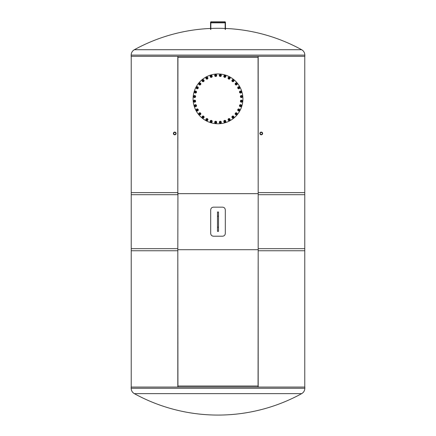 <?xml version="1.0" encoding="UTF-8"?>
<svg xmlns="http://www.w3.org/2000/svg" width="436" height="436" viewBox="0 0 436 436"><rect width="100%" height="100%" fill="white"/><g stroke="black" fill="none" stroke-linecap="round" stroke-linejoin="round"><path stroke-width="0.65" d="M177.812 387.059L177.812 248.673L131.231 248.673L131.231 387.059M304.769 387.059L304.769 248.673L258.188 248.673L258.188 387.059M258.063 387.059L258.188 248.673M177.937 387.059L177.812 248.673M177.812 192.625L131.231 192.625L131.231 250.749L177.812 250.749L177.937 192.625L177.812 250.749M304.769 192.625L258.188 192.625L258.188 250.749L304.769 250.749L304.769 192.625M258.188 250.749L258.188 192.625M258.188 56.309L258.188 194.701L304.769 194.701L304.769 56.309M131.231 56.309L131.231 194.701L177.812 194.701L177.812 56.309M177.937 56.309L177.812 194.701M258.063 56.309L258.188 194.701M174.754 134.511A1.046 1.046 0 0 1 173.844 132.936A1.046 1.046 0 0 1 175.659 132.936A1.046 1.046 0 0 1 174.754 134.511M174.754 132.097A1.368 1.368 0 0 0 173.572 134.146A1.368 1.368 0 0 0 175.937 134.146A1.368 1.368 0 0 0 174.754 132.097M261.246 132.413A1.046 1.046 0 0 1 262.156 133.988A1.046 1.046 0 0 1 260.341 133.988A1.046 1.046 0 0 1 261.246 132.413M261.246 134.828A1.368 1.368 0 0 0 262.428 132.778A1.368 1.368 0 0 0 260.063 132.778A1.368 1.368 0 0 0 261.246 134.828M177.937 249.708L258.063 249.708L177.937 249.708M258.063 386.024L177.937 386.024L258.063 386.024M177.937 57.35L258.063 57.35L177.937 57.35M258.063 193.66L177.937 193.66L258.063 193.66M304.84 387.059L131.16 387.059L131.16 388.269L304.84 388.269L304.84 387.059M134.348 393.648A174.024 174.024 0 0 0 301.652 393.648L134.348 393.648C132.304 392.438 131.247 390.645 131.16 388.269M131.16 56.309L304.84 56.309L304.84 55.099L131.16 55.099L131.16 56.309M210.561 28.454A174.024 174.024 0 0 0 134.348 49.72L301.652 49.72C303.696 50.936 304.753 52.729 304.84 55.099M225.439 22.35L225.439 23.108A0.556 0.55 180 0 0 224.883 22.558L224.883 21.8A0.556 0.55 0 0 1 225.439 22.35M210.561 23.108L210.561 22.35A0.556 0.55 0 0 1 211.117 21.8L211.117 22.558A0.556 0.55 180 0 0 210.561 23.108L210.561 29.446L210.839 29.446L210.839 23.108A0.278 0.278 180 0 1 211.117 22.835L224.883 22.835A0.278 0.278 0 0 1 225.161 23.108L225.161 29.446L225.439 29.446L225.439 23.108M211.117 22.558L224.883 22.558M224.883 21.8L211.117 21.8M218.518 212L218.518 231.374L217.482 231.374L217.482 212L218.518 212M213.477 236.214L222.524 236.214C224.213 236.05 225.14 235.129 225.303 233.451L225.303 209.923C225.14 208.239 224.213 207.318 222.524 207.155L213.477 207.155C211.787 207.318 210.861 208.239 210.697 209.923L210.697 233.451C210.861 235.129 211.787 236.05 213.477 236.214M193.088 98.868A24.912 24.912 0 0 1 230.453 77.292A24.912 24.912 0 0 1 230.453 120.44A24.912 24.912 0 0 1 193.088 98.868M229.091 78.589A0.469 0.469 0 0 1 228.682 77.886A0.469 0.469 0 0 1 229.494 77.886A0.469 0.469 0 0 1 229.091 78.589M229.091 78.671A0.556 0.556 0 0 0 229.641 78.12A0.556 0.556 0 0 0 229.091 77.564A0.556 0.556 0 0 0 228.535 78.12A0.556 0.556 0 0 0 229.091 78.671M228.535 78.12A0.556 0.556 0 0 0 229.369 78.6A0.556 0.556 0 0 0 229.369 77.641A0.556 0.556 0 0 0 228.535 78.12M229.091 77.341A0.779 0.779 0 0 0 228.415 78.507A0.779 0.779 0 0 0 229.767 78.507A0.779 0.779 0 0 0 229.091 77.341M228.262 77.641L229.091 77.161L229.919 77.641L229.919 78.6L229.091 79.074L228.262 78.6L228.262 77.641M229.091 79.156A1.036 1.036 0 0 1 228.192 77.597A1.036 1.036 0 0 1 229.99 77.597A1.036 1.036 0 0 1 229.091 79.156M232.835 81.14A0.469 0.469 0 0 1 232.573 80.371A0.469 0.469 0 0 1 233.369 80.529A0.469 0.469 0 0 1 232.835 81.14M232.819 81.221A0.556 0.556 0 0 0 233.467 80.791A0.556 0.556 0 0 0 233.031 80.137A0.556 0.556 0 0 0 232.383 80.573A0.556 0.556 0 0 0 232.819 81.221M232.383 80.573A0.556 0.556 0 0 0 233.102 81.205A0.556 0.556 0 0 0 233.287 80.262A0.556 0.556 0 0 0 232.383 80.573M233.075 79.919A0.779 0.779 0 0 0 232.186 80.933A0.779 0.779 0 0 0 233.511 81.194A0.779 0.779 0 0 0 233.075 79.919M232.203 80.05L233.113 79.739L233.832 80.371L233.647 81.314L232.737 81.619L232.017 80.987L232.203 80.05M232.72 81.696A1.036 1.036 0 0 1 232.143 79.995A1.036 1.036 0 0 1 233.909 80.344A1.036 1.036 0 0 1 232.72 81.696M236.007 84.377A0.469 0.469 0 0 1 235.898 83.57A0.469 0.469 0 0 1 236.65 83.881A0.469 0.469 0 0 1 236.007 84.377M235.974 84.453A0.556 0.556 0 0 0 236.699 84.153A0.556 0.556 0 0 0 236.399 83.429A0.556 0.556 0 0 0 235.674 83.728A0.556 0.556 0 0 0 235.974 84.453M235.674 83.728A0.556 0.556 0 0 0 236.258 84.491A0.556 0.556 0 0 0 236.623 83.603A0.556 0.556 0 0 0 235.674 83.728M236.486 83.222A0.779 0.779 0 0 0 235.413 84.044A0.779 0.779 0 0 0 236.661 84.557A0.779 0.779 0 0 0 236.486 83.222M235.604 83.183L236.552 83.058L237.135 83.816L236.77 84.704L235.822 84.829L235.233 84.066L235.604 83.183M235.789 84.9A1.036 1.036 0 0 1 235.554 83.118A1.036 1.036 0 0 1 237.217 83.805A1.036 1.036 0 0 1 235.789 84.9M238.487 88.165A0.469 0.469 0 0 1 238.541 87.358A0.469 0.469 0 0 1 239.217 87.805A0.469 0.469 0 0 1 238.487 88.165M238.443 88.236A0.556 0.556 0 0 0 239.206 88.083A0.556 0.556 0 0 0 239.053 87.314A0.556 0.556 0 0 0 238.29 87.467A0.556 0.556 0 0 0 238.443 88.236M238.29 87.467A0.556 0.556 0 0 0 238.71 88.328A0.556 0.556 0 0 0 239.244 87.532A0.556 0.556 0 0 0 238.29 87.467M239.179 87.129A0.779 0.779 0 0 0 237.969 87.723A0.779 0.779 0 0 0 239.092 88.475A0.779 0.779 0 0 0 239.179 87.129M238.323 86.917L239.282 86.977L239.707 87.838L239.173 88.633L238.214 88.573L237.789 87.712L238.323 86.917M238.17 88.639A1.036 1.036 0 0 1 238.29 86.846A1.036 1.036 0 0 1 239.784 87.843A1.036 1.036 0 0 1 238.17 88.639M240.181 92.367A0.469 0.469 0 0 1 240.394 91.582A0.469 0.469 0 0 1 240.966 92.16A0.469 0.469 0 0 1 240.181 92.367M240.122 92.427A0.556 0.556 0 0 0 240.906 92.427A0.556 0.556 0 0 0 240.906 91.647A0.556 0.556 0 0 0 240.122 91.647A0.556 0.556 0 0 0 240.122 92.427M240.122 91.647A0.556 0.556 0 0 0 240.372 92.574A0.556 0.556 0 0 0 241.048 91.892A0.556 0.556 0 0 0 240.122 91.647M241.064 91.484A0.779 0.779 0 0 0 239.762 91.838A0.779 0.779 0 0 0 240.716 92.786A0.779 0.779 0 0 0 241.064 91.484M240.263 91.113L241.19 91.358L241.44 92.285L240.759 92.961L239.833 92.715L239.587 91.789L240.263 91.113M239.778 92.77A1.036 1.036 0 0 1 240.247 91.037A1.036 1.036 0 0 1 241.517 92.307A1.036 1.036 0 0 1 239.778 92.77M241.021 96.819A0.469 0.469 0 0 1 241.381 96.094A0.469 0.469 0 0 1 241.833 96.765A0.469 0.469 0 0 1 241.021 96.819M240.95 96.868A0.556 0.556 0 0 0 241.718 97.021A0.556 0.556 0 0 0 241.871 96.252A0.556 0.556 0 0 0 241.103 96.1A0.556 0.556 0 0 0 240.95 96.868M241.103 96.1A0.556 0.556 0 0 0 241.168 97.059A0.556 0.556 0 0 0 241.964 96.525A0.556 0.556 0 0 0 241.103 96.1M242.062 96.127A0.779 0.779 0 0 0 240.716 96.214A0.779 0.779 0 0 0 241.462 97.337A0.779 0.779 0 0 0 242.062 96.127M241.348 95.604L242.209 96.029L242.274 96.983L241.473 97.517L240.618 97.092L240.552 96.138L241.348 95.604M240.552 97.135A1.036 1.036 0 0 1 241.342 95.522A1.036 1.036 0 0 1 242.345 97.021A1.036 1.036 0 0 1 240.552 97.135M240.977 101.354A0.469 0.469 0 0 1 241.473 100.705A0.469 0.469 0 0 1 241.784 101.457A0.469 0.469 0 0 1 240.977 101.354M240.901 101.386A0.556 0.556 0 0 0 241.626 101.686A0.556 0.556 0 0 0 241.925 100.961A0.556 0.556 0 0 0 241.201 100.662A0.556 0.556 0 0 0 240.901 101.386M241.201 100.662A0.556 0.556 0 0 0 241.075 101.61A0.556 0.556 0 0 0 241.964 101.245A0.556 0.556 0 0 0 241.201 100.662M242.133 100.874A0.779 0.779 0 0 0 240.797 100.7A0.779 0.779 0 0 0 241.31 101.942A0.779 0.779 0 0 0 242.133 100.874M241.539 100.22L242.296 100.803L242.171 101.757L241.288 102.122L240.525 101.539L240.65 100.591L241.539 100.22M240.454 101.572A1.036 1.036 0 0 1 241.549 100.144A1.036 1.036 0 0 1 242.236 101.806A1.036 1.036 0 0 1 240.454 101.572M240.051 105.785A0.469 0.469 0 0 1 240.661 105.25A0.469 0.469 0 0 1 240.825 106.046A0.469 0.469 0 0 1 240.051 105.785M239.969 105.801A0.556 0.556 0 0 0 240.623 106.237A0.556 0.556 0 0 0 241.054 105.588A0.556 0.556 0 0 0 240.405 105.152A0.556 0.556 0 0 0 239.969 105.801M240.405 105.152A0.556 0.556 0 0 0 240.094 106.062A0.556 0.556 0 0 0 241.037 105.872A0.556 0.556 0 0 0 240.405 105.152M241.277 105.545A0.779 0.779 0 0 0 240.002 105.109A0.779 0.779 0 0 0 240.263 106.433A0.779 0.779 0 0 0 241.277 105.545M240.819 104.787L241.451 105.507L241.146 106.417L240.203 106.602L239.571 105.883L239.882 104.972L240.819 104.787M239.495 105.899A1.036 1.036 0 0 1 240.846 104.711A1.036 1.036 0 0 1 241.195 106.477A1.036 1.036 0 0 1 239.495 105.899M238.279 109.954A0.469 0.469 0 0 1 238.983 109.55A0.469 0.469 0 0 1 238.983 110.363A0.469 0.469 0 0 1 238.279 109.954M238.192 109.954A0.556 0.556 0 0 0 238.748 110.51A0.556 0.556 0 0 0 239.304 109.954A0.556 0.556 0 0 0 238.748 109.403A0.556 0.556 0 0 0 238.192 109.954M238.748 109.403A0.556 0.556 0 0 0 238.269 110.232A0.556 0.556 0 0 0 239.228 110.232A0.556 0.556 0 0 0 238.748 109.403M239.528 109.954A0.779 0.779 0 0 0 238.361 109.283A0.779 0.779 0 0 0 238.361 110.63A0.779 0.779 0 0 0 239.528 109.954M239.228 109.125L239.707 109.954L239.228 110.788L238.269 110.788L237.789 109.954L238.269 109.125L239.228 109.125M237.713 109.954A1.036 1.036 0 0 1 239.266 109.06A1.036 1.036 0 0 1 239.266 110.853A1.036 1.036 0 0 1 237.713 109.954M235.729 113.698A0.469 0.469 0 0 1 236.497 113.436A0.469 0.469 0 0 1 236.334 114.232A0.469 0.469 0 0 1 235.729 113.698M235.642 113.682A0.556 0.556 0 0 0 236.078 114.336A0.556 0.556 0 0 0 236.726 113.9A0.556 0.556 0 0 0 236.296 113.246A0.556 0.556 0 0 0 235.642 113.682M236.296 113.246A0.556 0.556 0 0 0 235.663 113.97A0.556 0.556 0 0 0 236.601 114.156A0.556 0.556 0 0 0 236.296 113.246M236.95 113.943A0.779 0.779 0 0 0 235.936 113.055A0.779 0.779 0 0 0 235.674 114.374A0.779 0.779 0 0 0 236.95 113.943M236.819 113.071L237.124 113.976L236.492 114.701L235.554 114.51L235.244 113.605L235.876 112.88L236.819 113.071M235.168 113.589A1.036 1.036 0 0 1 236.868 113.011A1.036 1.036 0 0 1 236.519 114.772A1.036 1.036 0 0 1 235.168 113.589M232.492 116.87A0.469 0.469 0 0 1 233.298 116.766A0.469 0.469 0 0 1 232.988 117.518A0.469 0.469 0 0 1 232.492 116.87M232.415 116.843A0.556 0.556 0 0 0 232.715 117.562A0.556 0.556 0 0 0 233.434 117.262A0.556 0.556 0 0 0 233.135 116.543A0.556 0.556 0 0 0 232.415 116.843M233.135 116.543A0.556 0.556 0 0 0 232.377 117.126A0.556 0.556 0 0 0 233.26 117.491A0.556 0.556 0 0 0 233.135 116.543M233.642 117.349A0.779 0.779 0 0 0 232.824 116.281A0.779 0.779 0 0 0 232.306 117.524A0.779 0.779 0 0 0 233.642 117.349M233.685 116.466L233.81 117.42L233.047 118.003L232.165 117.633L232.039 116.684L232.802 116.101L233.685 116.466M231.968 116.657A1.036 1.036 0 0 1 233.751 116.417A1.036 1.036 0 0 1 233.058 118.08A1.036 1.036 0 0 1 231.968 116.657M228.698 119.355A0.469 0.469 0 0 1 229.51 119.41A0.469 0.469 0 0 1 229.058 120.08A0.469 0.469 0 0 1 228.698 119.355M228.628 119.306A0.556 0.556 0 0 0 228.78 120.074A0.556 0.556 0 0 0 229.549 119.922A0.556 0.556 0 0 0 229.396 119.153A0.556 0.556 0 0 0 228.628 119.306M229.396 119.153A0.556 0.556 0 0 0 228.54 119.578A0.556 0.556 0 0 0 229.336 120.113A0.556 0.556 0 0 0 229.396 119.153M229.739 120.047A0.779 0.779 0 0 0 229.14 118.837A0.779 0.779 0 0 0 228.393 119.96A0.779 0.779 0 0 0 229.739 120.047M229.952 119.192L229.886 120.145L229.025 120.57L228.23 120.036L228.295 119.083L229.151 118.657L229.952 119.192M228.23 119.039A1.036 1.036 0 0 1 230.023 119.153A1.036 1.036 0 0 1 229.02 120.652A1.036 1.036 0 0 1 228.23 119.039M224.496 121.05A0.469 0.469 0 0 1 225.281 121.257A0.469 0.469 0 0 1 224.709 121.829A0.469 0.469 0 0 1 224.496 121.05M224.436 120.99A0.556 0.556 0 0 0 224.436 121.769A0.556 0.556 0 0 0 225.221 121.769A0.556 0.556 0 0 0 225.221 120.99A0.556 0.556 0 0 0 224.436 120.99M225.221 120.99A0.556 0.556 0 0 0 224.295 121.235A0.556 0.556 0 0 0 224.971 121.911A0.556 0.556 0 0 0 225.221 120.99M225.379 121.927A0.779 0.779 0 0 0 225.031 120.625A0.779 0.779 0 0 0 224.077 121.579A0.779 0.779 0 0 0 225.379 121.927M225.755 121.132L225.505 122.058L224.584 122.303L223.902 121.628L224.153 120.701L225.08 120.45L225.755 121.132M224.093 120.647A1.036 1.036 0 0 1 225.832 121.11A1.036 1.036 0 0 1 224.562 122.38A1.036 1.036 0 0 1 224.093 120.647M220.044 121.889A0.469 0.469 0 0 1 220.774 122.249A0.469 0.469 0 0 1 220.098 122.701A0.469 0.469 0 0 1 220.044 121.889M220 121.818A0.556 0.556 0 0 0 219.848 122.587A0.556 0.556 0 0 0 220.616 122.739A0.556 0.556 0 0 0 220.769 121.971A0.556 0.556 0 0 0 220 121.818M220.769 121.971A0.556 0.556 0 0 0 219.809 122.036A0.556 0.556 0 0 0 220.344 122.832A0.556 0.556 0 0 0 220.769 121.971M220.736 122.925A0.779 0.779 0 0 0 220.649 121.579A0.779 0.779 0 0 0 219.531 122.331A0.779 0.779 0 0 0 220.736 122.925M221.265 122.216L220.839 123.077L219.88 123.137L219.352 122.342L219.771 121.481L220.73 121.421L221.265 122.216M219.728 121.415A1.036 1.036 0 0 1 221.341 122.211A1.036 1.036 0 0 1 219.848 123.208A1.036 1.036 0 0 1 219.728 121.415M215.515 121.846A0.469 0.469 0 0 1 216.158 122.342A0.469 0.469 0 0 1 215.411 122.652A0.469 0.469 0 0 1 215.515 121.846M215.482 121.769A0.556 0.556 0 0 0 215.182 122.489A0.556 0.556 0 0 0 215.907 122.789A0.556 0.556 0 0 0 216.207 122.069A0.556 0.556 0 0 0 215.482 121.769M216.207 122.069A0.556 0.556 0 0 0 215.253 121.944A0.556 0.556 0 0 0 215.624 122.827A0.556 0.556 0 0 0 216.207 122.069M215.994 122.996A0.779 0.779 0 0 0 216.169 121.66A0.779 0.779 0 0 0 214.921 122.178A0.779 0.779 0 0 0 215.994 122.996M216.643 122.402L216.06 123.165L215.112 123.039L214.741 122.151L215.33 121.393L216.278 121.519L216.643 122.402M215.297 121.322A1.036 1.036 0 0 1 216.725 122.412A1.036 1.036 0 0 1 215.062 123.105A1.036 1.036 0 0 1 215.297 121.322M211.079 120.919A0.469 0.469 0 0 1 211.613 121.53A0.469 0.469 0 0 1 210.817 121.688A0.469 0.469 0 0 1 211.079 120.919M211.062 120.837A0.556 0.556 0 0 0 210.626 121.486A0.556 0.556 0 0 0 211.28 121.922A0.556 0.556 0 0 0 211.716 121.273A0.556 0.556 0 0 0 211.062 120.837M211.716 121.273A0.556 0.556 0 0 0 210.806 120.963A0.556 0.556 0 0 0 210.991 121.906A0.556 0.556 0 0 0 211.716 121.273M211.324 122.14A0.779 0.779 0 0 0 211.754 120.865A0.779 0.779 0 0 0 210.435 121.126A0.779 0.779 0 0 0 211.324 122.14M212.081 121.688L211.356 122.32L210.452 122.009L210.261 121.072L210.986 120.44L211.891 120.745L212.081 121.688M210.97 120.363A1.036 1.036 0 0 1 212.152 121.715A1.036 1.036 0 0 1 210.392 122.064A1.036 1.036 0 0 1 210.97 120.363M206.909 119.148A0.469 0.469 0 0 1 207.318 119.851A0.469 0.469 0 0 1 206.506 119.851A0.469 0.469 0 0 1 206.909 119.148M206.909 119.061A0.556 0.556 0 0 0 206.359 119.617A0.556 0.556 0 0 0 206.909 120.167A0.556 0.556 0 0 0 207.465 119.617A0.556 0.556 0 0 0 206.909 119.061M207.465 119.617A0.556 0.556 0 0 0 206.631 119.137A0.556 0.556 0 0 0 206.631 120.091A0.556 0.556 0 0 0 207.465 119.617M206.909 120.391A0.779 0.779 0 0 0 207.585 119.224A0.779 0.779 0 0 0 206.233 119.224A0.779 0.779 0 0 0 206.909 120.391M207.738 120.091L206.909 120.57L206.081 120.091L206.081 119.137L206.909 118.657L207.738 119.137L207.738 120.091M206.909 118.576A1.036 1.036 0 0 1 207.809 120.134A1.036 1.036 0 0 1 206.01 120.134A1.036 1.036 0 0 1 206.909 118.576M203.165 116.592A0.469 0.469 0 0 1 203.427 117.36A0.469 0.469 0 0 1 202.631 117.202A0.469 0.469 0 0 1 203.165 116.592M203.181 116.51A0.556 0.556 0 0 0 202.533 116.946A0.556 0.556 0 0 0 202.969 117.595A0.556 0.556 0 0 0 203.617 117.159A0.556 0.556 0 0 0 203.181 116.51M203.617 117.159A0.556 0.556 0 0 0 202.898 116.526A0.556 0.556 0 0 0 202.713 117.469A0.556 0.556 0 0 0 203.617 117.159M202.925 117.813A0.779 0.779 0 0 0 203.814 116.799A0.779 0.779 0 0 0 202.489 116.537A0.779 0.779 0 0 0 202.925 117.813M203.797 117.682L202.887 117.993L202.168 117.36L202.353 116.417L203.263 116.112L203.983 116.744L203.797 117.682M203.28 116.036A1.036 1.036 0 0 1 203.857 117.736A1.036 1.036 0 0 1 202.091 117.388A1.036 1.036 0 0 1 203.28 116.036M199.993 113.36A0.469 0.469 0 0 1 200.102 114.161A0.469 0.469 0 0 1 199.35 113.851A0.469 0.469 0 0 1 199.993 113.36M200.026 113.278A0.556 0.556 0 0 0 199.301 113.578A0.556 0.556 0 0 0 199.601 114.303A0.556 0.556 0 0 0 200.326 114.003A0.556 0.556 0 0 0 200.026 113.278M200.326 114.003A0.556 0.556 0 0 0 199.743 113.24A0.556 0.556 0 0 0 199.377 114.128A0.556 0.556 0 0 0 200.326 114.003M199.514 114.51A0.779 0.779 0 0 0 200.587 113.687A0.779 0.779 0 0 0 199.339 113.175A0.779 0.779 0 0 0 199.514 114.51M200.397 114.554L199.448 114.679L198.865 113.916L199.23 113.028L200.179 112.908L200.767 113.665L200.397 114.554M200.211 112.831A1.036 1.036 0 0 1 200.446 114.614A1.036 1.036 0 0 1 198.783 113.927A1.036 1.036 0 0 1 200.211 112.831M197.513 109.567A0.469 0.469 0 0 1 197.459 110.379A0.469 0.469 0 0 1 196.783 109.927A0.469 0.469 0 0 1 197.513 109.567M197.557 109.496A0.556 0.556 0 0 0 196.794 109.649A0.556 0.556 0 0 0 196.947 110.417A0.556 0.556 0 0 0 197.71 110.264A0.556 0.556 0 0 0 197.557 109.496M197.71 110.264A0.556 0.556 0 0 0 197.29 109.403A0.556 0.556 0 0 0 196.756 110.199A0.556 0.556 0 0 0 197.71 110.264M196.821 110.602A0.779 0.779 0 0 0 198.031 110.008A0.779 0.779 0 0 0 196.909 109.256A0.779 0.779 0 0 0 196.821 110.602M197.677 110.815L196.718 110.755L196.293 109.894L196.827 109.098L197.786 109.158L198.211 110.019L197.677 110.815M197.83 109.093A1.036 1.036 0 0 1 197.71 110.886A1.036 1.036 0 0 1 196.216 109.888A1.036 1.036 0 0 1 197.83 109.093M195.819 105.365A0.469 0.469 0 0 1 195.606 106.15A0.469 0.469 0 0 1 195.034 105.572A0.469 0.469 0 0 1 195.819 105.365M195.878 105.305A0.556 0.556 0 0 0 195.094 105.305A0.556 0.556 0 0 0 195.094 106.084A0.556 0.556 0 0 0 195.878 106.084A0.556 0.556 0 0 0 195.878 105.305M195.878 106.084A0.556 0.556 0 0 0 195.628 105.163A0.556 0.556 0 0 0 194.952 105.839A0.556 0.556 0 0 0 195.878 106.084M194.936 106.248A0.779 0.779 0 0 0 196.238 105.899A0.779 0.779 0 0 0 195.284 104.945A0.779 0.779 0 0 0 194.936 106.248M195.737 106.624L194.81 106.373L194.56 105.447L195.241 104.771L196.167 105.016L196.413 105.943L195.737 106.624M196.222 104.962A1.036 1.036 0 0 1 195.753 106.7A1.036 1.036 0 0 1 194.483 105.425A1.036 1.036 0 0 1 196.222 104.962M194.979 100.912A0.469 0.469 0 0 1 194.62 101.637A0.469 0.469 0 0 1 194.167 100.967A0.469 0.469 0 0 1 194.979 100.912M195.05 100.863A0.556 0.556 0 0 0 194.282 100.711A0.556 0.556 0 0 0 194.129 101.479A0.556 0.556 0 0 0 194.897 101.632A0.556 0.556 0 0 0 195.05 100.863M194.897 101.632A0.556 0.556 0 0 0 194.832 100.678A0.556 0.556 0 0 0 194.036 101.207A0.556 0.556 0 0 0 194.897 101.632M193.938 101.604A0.779 0.779 0 0 0 195.284 101.517A0.779 0.779 0 0 0 194.538 100.394A0.779 0.779 0 0 0 193.938 101.604M194.652 102.128L193.791 101.702L193.726 100.749L194.527 100.215L195.383 100.64L195.448 101.593L194.652 102.128M195.448 100.596A1.036 1.036 0 0 1 194.658 102.209A1.036 1.036 0 0 1 193.655 100.711A1.036 1.036 0 0 1 195.448 100.596M195.023 96.383A0.469 0.469 0 0 1 194.527 97.026A0.469 0.469 0 0 1 194.216 96.274A0.469 0.469 0 0 1 195.023 96.383M195.099 96.351A0.556 0.556 0 0 0 194.374 96.051A0.556 0.556 0 0 0 194.075 96.77A0.556 0.556 0 0 0 194.799 97.07A0.556 0.556 0 0 0 195.099 96.351M194.799 97.07A0.556 0.556 0 0 0 194.925 96.122A0.556 0.556 0 0 0 194.036 96.487A0.556 0.556 0 0 0 194.799 97.07M193.867 96.857A0.779 0.779 0 0 0 195.203 97.032A0.779 0.779 0 0 0 194.69 95.789A0.779 0.779 0 0 0 193.867 96.857M194.461 97.511L193.704 96.928L193.829 95.975L194.712 95.609L195.475 96.193L195.35 97.146L194.461 97.511M195.546 96.165A1.036 1.036 0 0 1 194.451 97.588A1.036 1.036 0 0 1 193.764 95.931A1.036 1.036 0 0 1 195.546 96.165M195.949 91.947A0.469 0.469 0 0 1 195.339 92.481A0.469 0.469 0 0 1 195.175 91.685A0.469 0.469 0 0 1 195.949 91.947M196.031 91.931A0.556 0.556 0 0 0 195.377 91.495A0.556 0.556 0 0 0 194.947 92.143A0.556 0.556 0 0 0 195.595 92.579A0.556 0.556 0 0 0 196.031 91.931M195.595 92.579A0.556 0.556 0 0 0 195.906 91.674A0.556 0.556 0 0 0 194.963 91.86A0.556 0.556 0 0 0 195.595 92.579M194.723 92.187A0.779 0.779 0 0 0 195.998 92.623A0.779 0.779 0 0 0 195.737 91.298A0.779 0.779 0 0 0 194.723 92.187M195.181 92.944L194.549 92.225L194.854 91.315L195.797 91.129L196.429 91.849L196.118 92.759L195.181 92.944M196.505 91.833A1.036 1.036 0 0 1 195.154 93.021A1.036 1.036 0 0 1 194.805 91.255A1.036 1.036 0 0 1 196.505 91.833M197.721 87.778A0.469 0.469 0 0 1 197.018 88.181A0.469 0.469 0 0 1 197.018 87.369A0.469 0.469 0 0 1 197.721 87.778M197.808 87.778A0.556 0.556 0 0 0 197.252 87.222A0.556 0.556 0 0 0 196.696 87.778A0.556 0.556 0 0 0 197.252 88.328A0.556 0.556 0 0 0 197.808 87.778M197.252 88.328A0.556 0.556 0 0 0 197.731 87.5A0.556 0.556 0 0 0 196.772 87.5A0.556 0.556 0 0 0 197.252 88.328M196.473 87.778A0.779 0.779 0 0 0 197.639 88.448A0.779 0.779 0 0 0 197.639 87.102A0.779 0.779 0 0 0 196.473 87.778M196.772 88.606L196.293 87.778L196.772 86.944L197.731 86.944L198.211 87.778L197.731 88.606L196.772 88.606M198.287 87.778A1.036 1.036 0 0 1 196.734 88.677A1.036 1.036 0 0 1 196.734 86.878A1.036 1.036 0 0 1 198.287 87.778M200.271 84.034A0.469 0.469 0 0 1 199.503 84.295A0.469 0.469 0 0 1 199.666 83.499A0.469 0.469 0 0 1 200.271 84.034M200.358 84.05A0.556 0.556 0 0 0 199.922 83.396A0.556 0.556 0 0 0 199.274 83.832A0.556 0.556 0 0 0 199.704 84.486A0.556 0.556 0 0 0 200.358 84.05M199.704 84.486A0.556 0.556 0 0 0 200.337 83.761A0.556 0.556 0 0 0 199.399 83.576A0.556 0.556 0 0 0 199.704 84.486M199.05 83.788A0.779 0.779 0 0 0 200.064 84.677A0.779 0.779 0 0 0 200.326 83.358A0.779 0.779 0 0 0 199.05 83.788M199.181 84.66L198.876 83.756L199.508 83.031L200.446 83.222L200.756 84.126L200.124 84.851L199.181 84.66M200.833 84.143A1.036 1.036 0 0 1 199.132 84.72A1.036 1.036 0 0 1 199.481 82.96A1.036 1.036 0 0 1 200.833 84.143M203.508 80.862A0.469 0.469 0 0 1 202.702 80.965A0.469 0.469 0 0 1 203.013 80.213A0.469 0.469 0 0 1 203.508 80.862M203.585 80.894A0.556 0.556 0 0 0 203.285 80.169A0.556 0.556 0 0 0 202.566 80.469A0.556 0.556 0 0 0 202.865 81.194A0.556 0.556 0 0 0 203.585 80.894M202.865 81.194A0.556 0.556 0 0 0 203.623 80.606A0.556 0.556 0 0 0 202.74 80.24A0.556 0.556 0 0 0 202.865 81.194M202.359 80.382A0.779 0.779 0 0 0 203.176 81.45A0.779 0.779 0 0 0 203.694 80.208A0.779 0.779 0 0 0 202.359 80.382M202.315 81.265L202.19 80.311L202.953 79.728L203.835 80.099L203.961 81.047L203.198 81.63L202.315 81.265M204.032 81.08A1.036 1.036 0 0 1 202.25 81.314A1.036 1.036 0 0 1 202.942 79.652A1.036 1.036 0 0 1 204.032 81.08M207.302 78.376A0.469 0.469 0 0 1 206.49 78.327A0.469 0.469 0 0 1 206.942 77.652A0.469 0.469 0 0 1 207.302 78.376M207.373 78.426A0.556 0.556 0 0 0 207.22 77.657A0.556 0.556 0 0 0 206.451 77.81A0.556 0.556 0 0 0 206.604 78.578A0.556 0.556 0 0 0 207.373 78.426M206.604 78.578A0.556 0.556 0 0 0 207.46 78.153A0.556 0.556 0 0 0 206.664 77.619A0.556 0.556 0 0 0 206.604 78.578M206.261 77.684A0.779 0.779 0 0 0 206.86 78.894A0.779 0.779 0 0 0 207.607 77.772A0.779 0.779 0 0 0 206.261 77.684M206.048 78.54L206.114 77.586L206.975 77.161L207.77 77.695L207.705 78.649L206.849 79.074L206.048 78.54M207.77 78.693A1.036 1.036 0 0 1 205.977 78.578A1.036 1.036 0 0 1 206.98 77.085A1.036 1.036 0 0 1 207.77 78.693M211.504 76.687A0.469 0.469 0 0 1 210.719 76.474A0.469 0.469 0 0 1 211.291 75.902A0.469 0.469 0 0 1 211.504 76.687M211.564 76.747A0.556 0.556 0 0 0 211.564 75.962A0.556 0.556 0 0 0 210.779 75.962A0.556 0.556 0 0 0 210.779 76.747A0.556 0.556 0 0 0 211.564 76.747M210.779 76.747A0.556 0.556 0 0 0 211.705 76.496A0.556 0.556 0 0 0 211.029 75.82A0.556 0.556 0 0 0 210.779 76.747M210.621 75.804A0.779 0.779 0 0 0 210.97 77.107A0.779 0.779 0 0 0 211.923 76.153A0.779 0.779 0 0 0 210.621 75.804M210.245 76.6L210.495 75.673L211.416 75.428L212.098 76.104L211.847 77.03L210.92 77.281L210.245 76.6M211.907 77.085A1.036 1.036 0 0 1 210.168 76.622A1.036 1.036 0 0 1 211.438 75.352A1.036 1.036 0 0 1 211.907 77.085M215.956 75.842A0.469 0.469 0 0 1 215.226 75.483A0.469 0.469 0 0 1 215.902 75.036A0.469 0.469 0 0 1 215.956 75.842M216 75.913A0.556 0.556 0 0 0 216.152 75.145A0.556 0.556 0 0 0 215.384 74.992A0.556 0.556 0 0 0 215.231 75.76A0.556 0.556 0 0 0 216 75.913M215.231 75.76A0.556 0.556 0 0 0 216.191 75.701A0.556 0.556 0 0 0 215.657 74.899A0.556 0.556 0 0 0 215.231 75.76M215.264 74.807A0.779 0.779 0 0 0 215.351 76.153A0.779 0.779 0 0 0 216.469 75.401A0.779 0.779 0 0 0 215.264 74.807M214.735 75.515L215.161 74.654L216.12 74.594L216.648 75.39L216.229 76.251L215.27 76.311L214.735 75.515M216.272 76.316A1.036 1.036 0 0 1 214.659 75.521A1.036 1.036 0 0 1 216.152 74.523A1.036 1.036 0 0 1 216.272 76.316M220.485 75.886A0.469 0.469 0 0 1 219.842 75.39A0.469 0.469 0 0 1 220.589 75.079A0.469 0.469 0 0 1 220.485 75.886M220.518 75.962A0.556 0.556 0 0 0 220.818 75.243A0.556 0.556 0 0 0 220.093 74.943A0.556 0.556 0 0 0 219.793 75.668A0.556 0.556 0 0 0 220.518 75.962M219.793 75.668A0.556 0.556 0 0 0 220.747 75.788A0.556 0.556 0 0 0 220.376 74.905A0.556 0.556 0 0 0 219.793 75.668M220.006 74.736A0.779 0.779 0 0 0 219.831 76.071A0.779 0.779 0 0 0 221.079 75.553A0.779 0.779 0 0 0 220.006 74.736M219.357 75.33L219.94 74.567L220.889 74.692L221.259 75.581L220.671 76.338L219.722 76.213L219.357 75.33M220.703 76.414A1.036 1.036 0 0 1 219.275 75.319A1.036 1.036 0 0 1 220.938 74.632A1.036 1.036 0 0 1 220.703 76.414M224.922 76.812A0.469 0.469 0 0 1 224.387 76.202A0.469 0.469 0 0 1 225.183 76.044A0.469 0.469 0 0 1 224.922 76.812M224.938 76.894A0.556 0.556 0 0 0 225.374 76.246A0.556 0.556 0 0 0 224.72 75.809A0.556 0.556 0 0 0 224.284 76.464A0.556 0.556 0 0 0 224.938 76.894M224.284 76.464A0.556 0.556 0 0 0 225.194 76.769A0.556 0.556 0 0 0 225.009 75.831A0.556 0.556 0 0 0 224.284 76.464M224.676 75.591A0.779 0.779 0 0 0 224.246 76.867A0.779 0.779 0 0 0 225.565 76.605A0.779 0.779 0 0 0 224.676 75.591M223.919 76.044L224.644 75.412L225.548 75.722L225.739 76.66L225.014 77.292L224.109 76.987L223.919 76.044M225.031 77.374A1.036 1.036 0 0 1 223.848 76.022A1.036 1.036 0 0 1 225.608 75.668A1.036 1.036 0 0 1 225.031 77.374M218.518 216.191L217.482 216.191M218.518 227.178L217.482 227.178M301.652 393.648C303.696 392.438 304.753 390.645 304.84 388.269M134.348 49.72C132.304 50.936 131.247 52.729 131.16 55.099M301.652 49.72A174.024 174.024 0 0 0 225.439 28.454M225.161 28.444A174.024 174.024 0 0 0 210.839 28.444"/></g></svg>
